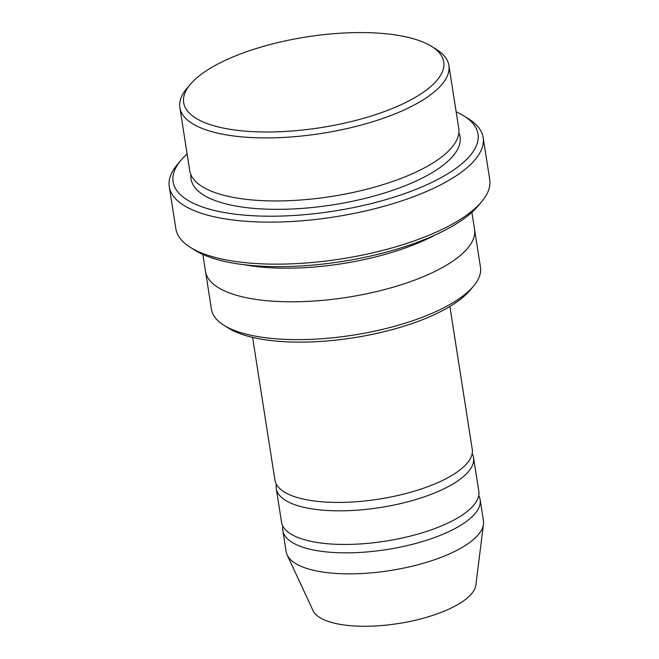 <?xml version="1.0" encoding="UTF-8"?>
<svg xmlns="http://www.w3.org/2000/svg" width="659" height="659" viewBox="0 0 659 659"><rect width="100%" height="100%" fill="white"/><g stroke="black" fill="none" stroke-linecap="round" stroke-linejoin="round"><path stroke-width="0.99" d="M473.557 457.659L478.821 491.284A99.855 34.828 171.1 0 1 433.482 529.053A99.855 34.828 171.1 0 1 334.08 544.186A99.855 34.828 171.1 0 1 281.525 522.175L276.261 488.558A99.855 34.828 -8.9 0 0 328.816 510.568A99.855 34.828 -8.9 0 0 428.218 495.436A99.855 34.828 -8.9 0 0 473.557 457.659A99.855 34.828 -8.9 0 0 472.157 453.573M276.335 484.241A99.855 34.828 -8.9 0 0 276.261 488.558M474.604 229.694L480.469 267.134A136.158 47.489 171.1 0 1 473.541 286.113L469.949 290.38A131.619 45.908 171.1 0 1 353.71 337.754A131.619 45.908 171.1 0 1 228.558 328.182L223.829 325.216A136.158 47.489 171.1 0 1 211.432 309.269L205.575 271.829M448.878 65.414L458.755 128.456A136.158 47.489 171.1 0 1 396.932 179.956A136.158 47.489 171.1 0 1 261.376 200.591A136.158 47.489 171.1 0 1 189.718 170.582L179.849 107.549A136.158 47.489 -8.9 0 0 251.507 137.558A136.158 47.489 -8.9 0 0 387.055 116.923A136.158 47.489 -8.9 0 0 448.878 65.414A136.158 47.489 -8.9 0 0 436.489 49.466L431.752 46.501A131.619 45.908 -8.9 0 0 306.6 36.929A131.619 45.908 -8.9 0 0 190.369 84.303A131.619 45.908 -8.9 0 0 252.949 131.652A131.619 45.908 -8.9 0 0 403.481 103.578A131.619 45.908 -8.9 0 0 431.752 46.501M190.369 84.303L186.777 88.57A136.158 47.489 -8.9 0 0 179.849 107.549M473.541 286.113A136.158 47.489 171.1 0 1 283.098 339.27A136.158 47.489 171.1 0 1 223.829 325.216M449.891 306.501L472.239 449.257A99.855 34.828 171.1 0 1 426.9 487.026A99.855 34.828 171.1 0 1 327.498 502.158A99.855 34.828 171.1 0 1 274.943 480.156L252.586 337.4M282.917 526.261A99.855 34.828 -8.9 0 0 282.843 530.586A99.855 34.828 -8.9 0 0 335.39 552.588A99.855 34.828 -8.9 0 0 434.8 537.456A99.855 34.828 -8.9 0 0 480.139 499.687A99.855 34.828 -8.9 0 0 478.739 495.601M282.843 530.586L286.13 551.599A99.855 34.828 -8.9 0 0 287.159 554.952A99.855 34.828 -8.9 0 0 338.685 573.602A99.855 34.828 -8.9 0 0 483.475 524.21A99.855 34.828 -8.9 0 0 483.426 520.701L480.139 499.687M287.159 554.952L313.017 610.58A82.828 28.889 -8.9 0 0 355.753 626.05A82.828 28.889 -8.9 0 0 475.856 585.077L483.475 524.21M483.154 137.55L489.736 179.577A158.852 55.405 171.1 0 1 481.647 201.712L478.055 205.987A154.313 53.824 171.1 0 1 341.774 261.532A154.313 53.824 171.1 0 1 195.039 250.305L190.311 247.331A158.852 55.405 171.1 0 1 175.846 228.731L169.264 186.703A158.852 55.405 -8.9 0 0 252.875 221.712A158.852 55.405 -8.9 0 0 411.027 197.642A158.852 55.405 -8.9 0 0 483.154 137.55A158.852 55.405 -8.9 0 0 468.689 118.941L463.961 115.976A154.313 53.824 -8.9 0 0 456.152 111.832M244.448 264.761A136.158 47.489 -8.9 0 0 271.903 267.834A136.158 47.489 -8.9 0 0 435.426 234.851M187.115 153.959A154.313 53.824 -8.9 0 0 180.945 160.294A154.313 53.824 -8.9 0 0 254.316 215.806A154.313 53.824 -8.9 0 0 430.813 182.897A154.313 53.824 -8.9 0 0 463.961 115.976M202.848 254.44L205.509 271.442A136.158 47.489 -8.9 0 0 277.175 301.451A136.158 47.489 -8.9 0 0 412.723 280.816A136.158 47.489 -8.9 0 0 474.554 229.316L471.885 212.313M481.647 201.712A158.852 55.405 171.1 0 1 259.457 263.74A158.852 55.405 171.1 0 1 190.311 247.331M180.945 160.294L177.353 164.569A158.852 55.405 -8.9 0 0 169.264 186.703M190.921 174.701A136.158 47.489 -8.9 0 0 262.694 208.994A136.158 47.489 -8.9 0 0 403.259 186.472A136.158 47.489 -8.9 0 0 458.87 132.739"/></g></svg>
